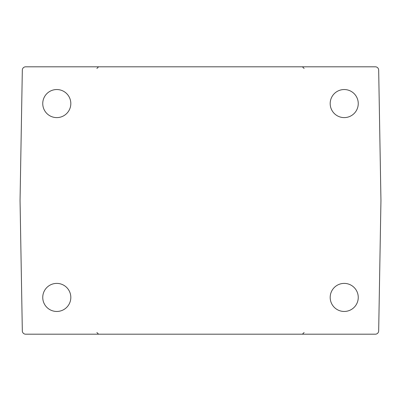 <?xml version="1.0" encoding="UTF-8"?>
<svg xmlns="http://www.w3.org/2000/svg" width="401" height="401" viewBox="0 0 401 401"><rect width="100%" height="100%" fill="white"/><g stroke="black" fill="none" stroke-linecap="round" stroke-linejoin="round"><path stroke-width="0.6" d="M358.253 297.427A14.04 14.04 0 0 1 337.201 309.582A14.04 14.04 0 0 1 337.201 285.271A14.04 14.04 0 0 1 358.253 297.427M358.253 103.573A14.04 14.04 0 0 1 337.201 115.729A14.04 14.04 0 0 1 337.201 91.418A14.04 14.04 0 0 1 358.253 103.573M70.822 103.573A14.04 14.04 0 0 1 49.764 115.729A14.04 14.04 0 0 1 49.764 91.418A14.04 14.04 0 0 1 70.822 103.573M70.822 297.427A14.04 14.04 0 0 1 49.764 309.582A14.04 14.04 0 0 1 49.764 285.271A14.04 14.04 0 0 1 70.822 297.427M25.669 66.807L375.331 66.807A3.343 3.343 0 0 1 378.674 70.095L380.95 200.5L378.674 330.905A3.343 3.343 0 0 1 375.331 334.193L25.669 334.193A3.343 3.343 0 0 1 22.326 330.905L20.05 200.5L22.326 70.095A3.343 3.343 0 0 1 25.669 66.807M96.892 68.481L98.561 66.807M304.108 68.481L302.439 66.807M304.108 332.519L302.439 334.193M96.892 332.519L98.561 334.193"/></g></svg>
